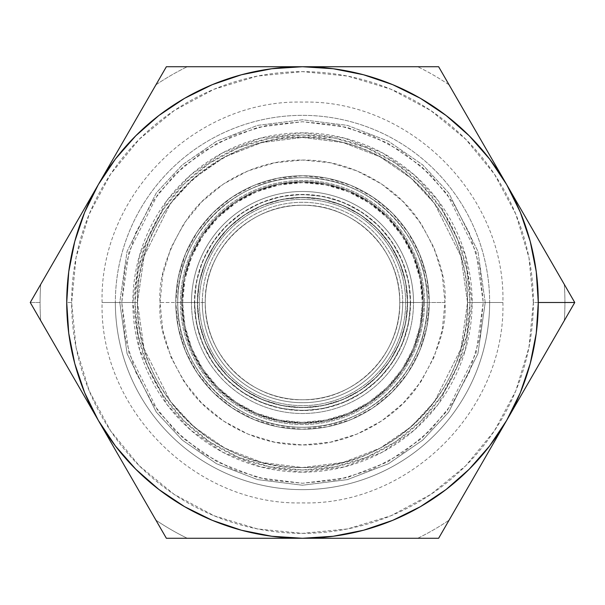 <?xml version="1.0" encoding="UTF-8"?>
<svg xmlns="http://www.w3.org/2000/svg" width="605" height="605" viewBox="0 0 605 605"><rect width="100%" height="100%" fill="white"/><g stroke="black" fill="none" stroke-linecap="round" stroke-linejoin="round"><path stroke-width="0.45" stroke-dasharray="3.02 2.27" d="M536.272 333.189A235.776 235.776 0 0 0 538.276 302.5A235.776 235.776 0 0 1 506.688 420.384L438.625 538.276L166.375 538.276L30.25 302.5L40.701 284.403A262.426 262.426 0 0 0 40.074 302.5L30.25 302.5L166.375 66.724L438.625 66.724L574.75 302.5L506.688 420.384A235.776 235.776 0 0 1 66.724 302.5L71.64 302.5A230.86 230.86 0 0 0 302.5 533.36A230.86 230.86 0 0 0 533.36 302.5L538.276 302.5A235.776 235.776 0 0 1 302.5 538.276A235.776 235.776 0 0 1 66.724 302.5A235.776 235.776 0 0 0 530.214 363.635M115.351 302.5L134.998 302.5A167.502 167.502 0 0 0 302.5 470.002A167.502 167.502 0 0 0 470.002 302.5L489.649 302.5A187.149 187.149 0 0 1 302.5 489.649A187.149 187.149 0 0 1 115.351 302.5A187.149 187.149 0 0 0 302.5 489.649A187.149 187.149 0 0 0 489.649 302.5A187.149 187.149 0 0 1 302.5 489.649A187.149 187.149 0 0 1 115.351 302.5A187.149 187.149 0 0 0 302.5 489.649A187.149 187.149 0 0 0 489.649 302.5L472.15 302.5A169.65 169.65 0 0 1 302.5 472.15A169.65 169.65 0 0 1 132.85 302.5L115.351 302.5L132.85 302.5L139.642 255L166.783 200.709L190.953 174.686L222.663 152.815L260.74 138.076L302.5 132.85L344.26 138.076L382.337 152.815L414.047 174.686L438.217 200.709L465.358 255L472.15 302.5L467.544 302.5L460.942 256.286L434.534 203.477L411.022 178.15L380.167 156.876L343.126 142.538L302.5 137.456L261.874 142.538L224.833 156.876L193.978 178.15L170.466 203.477L144.058 256.286L137.456 302.5L132.85 302.5L137.456 302.5A165.044 165.044 0 0 0 302.5 467.544A165.044 165.044 0 0 0 467.544 302.5A165.044 165.044 0 0 1 302.5 467.544A165.044 165.044 0 0 1 137.456 302.5L144.058 256.286L170.466 203.477L193.978 178.15L224.833 156.876L261.874 142.538L302.5 137.456L343.126 142.538L380.167 156.876L411.022 178.15L434.534 203.477L460.942 256.286L467.544 302.5L483.259 302.5L476.029 251.884L447.11 194.046L421.36 166.307L387.563 143.007L346.998 127.3L302.5 121.741L258.002 127.3L217.437 143.007L183.64 166.307L157.89 194.046L128.971 251.884L121.741 302.5L137.456 302.5L121.741 302.5L125.212 337.764L135.497 371.674L152.203 402.922L174.686 430.314L202.078 452.797L233.326 469.503L267.236 479.788L302.5 483.259L337.764 479.788L371.674 469.503L402.922 452.797L430.314 430.314L452.797 402.922L469.503 371.674L479.788 337.764L483.259 302.5L479.788 267.236L469.503 233.326L452.797 202.078L430.314 174.686L402.922 152.203L371.674 135.497L337.764 125.212L302.5 121.741L267.236 125.212L233.326 135.497L202.078 152.203L174.686 174.686L152.203 202.078L135.497 233.326L125.212 267.236L121.741 302.5L128.971 353.116L157.89 410.954L183.64 438.693L217.437 461.993L258.002 477.7L302.5 483.259L346.998 477.7L387.563 461.993L421.36 438.693L447.11 410.954L476.029 353.116L483.259 302.5L467.544 302.5L460.942 348.714L434.534 401.523L411.022 426.85L380.167 448.123L343.126 462.462L302.5 467.544L261.874 462.462L224.833 448.123L193.978 426.85L170.466 401.523L144.058 348.714L137.456 302.5A165.044 165.044 0 0 1 302.5 137.456A165.044 165.044 0 0 1 467.544 302.5A165.044 165.044 0 0 0 302.5 137.456A165.044 165.044 0 0 0 137.456 302.5L144.058 348.714L170.466 401.523L193.978 426.85L224.833 448.123L261.874 462.462L302.5 467.544L343.126 462.462L380.167 448.123L411.022 426.85L434.534 401.523L460.942 348.714L467.544 302.5L472.15 302.5L465.358 350L438.217 404.291L414.047 430.314L382.337 452.185L344.26 466.924L302.5 472.15L260.74 466.924L222.663 452.185L190.953 430.314L166.783 404.291L139.642 350L132.85 302.5A169.65 169.65 0 0 1 302.5 132.85A169.65 169.65 0 0 1 472.15 302.5L489.649 302.5A187.149 187.149 0 0 0 302.5 115.351A187.149 187.149 0 0 0 115.351 302.5A187.149 187.149 0 0 1 302.5 115.351A187.149 187.149 0 0 1 489.649 302.5A187.149 187.149 0 0 0 302.5 115.351A187.149 187.149 0 0 0 115.351 302.5A187.149 187.149 0 0 1 302.5 115.351A187.149 187.149 0 0 1 489.649 302.5L470.002 302.5L466.78 335.178L457.251 366.6L441.771 395.557L420.936 420.936L395.557 441.771L366.6 457.251L335.178 466.78L302.5 470.002L269.822 466.78L238.4 457.251L209.443 441.771L184.064 420.936L163.229 395.557L147.749 366.6L138.22 335.178L134.998 302.5L138.22 269.822L147.749 238.4L163.229 209.443L184.064 184.064L209.443 163.229L238.4 147.749L269.822 138.22L302.5 134.998L335.178 138.22L366.6 147.749L395.557 163.229L420.936 184.064L441.771 209.443L457.251 238.4L466.78 269.822L470.002 302.5A167.502 167.502 0 0 0 302.5 134.998A167.502 167.502 0 0 0 134.998 302.5L115.351 302.5M177.734 302.5L182.649 302.5A119.85 119.85 0 0 0 302.5 422.351A119.85 119.85 0 0 0 422.351 302.5L427.266 302.5A124.766 124.766 0 0 1 302.5 427.266A124.766 124.766 0 0 1 177.734 302.5A124.766 124.766 0 0 0 302.5 427.266A124.766 124.766 0 0 0 427.266 302.5A124.766 124.766 0 0 1 302.5 427.266A124.766 124.766 0 0 1 177.734 302.5A124.766 124.766 0 0 0 302.5 427.266A124.766 124.766 0 0 0 427.266 302.5L423.334 302.5A120.834 120.834 0 0 1 302.5 423.334A120.834 120.834 0 0 1 181.666 302.5L177.734 302.5L181.666 302.5A120.834 120.834 0 0 0 302.5 423.334A120.834 120.834 0 0 0 423.334 302.5L427.266 302.5A124.766 124.766 0 0 1 302.5 427.266A124.766 124.766 0 0 1 177.734 302.5A124.766 124.766 0 0 0 302.5 427.266A124.766 124.766 0 0 0 427.266 302.5A124.766 124.766 0 0 1 302.5 427.266A124.766 124.766 0 0 1 177.734 302.5A124.766 124.766 0 0 0 302.5 427.266A124.766 124.766 0 0 0 427.266 302.5L410.258 302.5A107.758 107.758 0 0 1 302.5 410.258A107.758 107.758 0 0 1 194.742 302.5L177.734 302.5L194.742 302.5A107.758 107.758 0 0 1 302.5 194.742A107.758 107.758 0 0 1 410.258 302.5A107.758 107.758 0 0 1 302.5 410.258A107.758 107.758 0 0 1 194.742 302.5A107.758 107.758 0 0 1 302.5 194.742A107.758 107.758 0 0 1 410.258 302.5L427.266 302.5A124.766 124.766 0 0 0 302.5 177.734A124.766 124.766 0 0 0 177.734 302.5A124.766 124.766 0 0 1 302.5 177.734A124.766 124.766 0 0 1 427.266 302.5A124.766 124.766 0 0 0 302.5 177.734A124.766 124.766 0 0 0 177.734 302.5A124.766 124.766 0 0 1 302.5 177.734A124.766 124.766 0 0 1 427.266 302.5L423.334 302.5A120.834 120.834 0 0 0 302.5 181.666A120.834 120.834 0 0 0 181.666 302.5L177.734 302.5L181.666 302.5L183.988 278.928L190.862 256.255L202.032 235.368L217.059 217.059L235.368 202.032L256.255 190.862L278.928 183.988L302.5 181.666L326.072 183.988L348.745 190.862L369.632 202.032L387.941 217.059L402.968 235.368L414.138 256.255L421.012 278.928L423.334 302.5L421.012 326.072L414.138 348.745L402.968 369.632L387.941 387.941L369.632 402.968L348.745 414.138L326.072 421.012L302.5 423.334L278.928 421.012L256.255 414.138L235.368 402.968L217.059 387.941L202.032 369.632L190.862 348.745L183.988 326.072L181.666 302.5L183.988 326.072L190.862 348.745L202.032 369.632L217.059 387.941L235.368 402.968L256.255 414.138L278.928 421.012L302.5 423.334L326.072 421.012L348.745 414.138L369.632 402.968L387.941 387.941L402.968 369.632L414.138 348.745L421.012 326.072L423.334 302.5L421.012 278.928L414.138 256.255L402.968 235.368L387.941 217.059L369.632 202.032L348.745 190.862L326.072 183.988L302.5 181.666L278.928 183.988L256.255 190.862L235.368 202.032L217.059 217.059L202.032 235.368L190.862 256.255L183.988 278.928L181.666 302.5A120.834 120.834 0 0 1 302.5 181.666A120.834 120.834 0 0 1 423.334 302.5L427.266 302.5A124.766 124.766 0 0 0 302.5 177.734A124.766 124.766 0 0 0 177.734 302.5A124.766 124.766 0 0 1 302.5 177.734A124.766 124.766 0 0 1 427.266 302.5A124.766 124.766 0 0 0 302.5 177.734A124.766 124.766 0 0 0 177.734 302.5A124.766 124.766 0 0 1 302.5 177.734A124.766 124.766 0 0 1 427.266 302.5L422.351 302.5A119.85 119.85 0 0 0 302.5 182.649A119.85 119.85 0 0 0 182.649 302.5L177.734 302.5C175.987 235.935 235.784 176.002 302.5 177.734C369.216 176.002 429.013 235.935 427.266 302.5C429.013 369.065 369.216 428.998 302.5 427.266C235.784 428.998 175.987 369.065 177.734 302.5M197.381 302.5A105.119 105.119 0 0 1 302.5 197.381A105.119 105.119 0 0 1 407.619 302.5A105.119 105.119 0 0 0 302.5 197.381A105.119 105.119 0 0 0 197.381 302.5L199.4 323.01L205.382 342.725L215.1 360.898L228.168 376.832L244.102 389.9L262.275 399.618L281.99 405.6L302.5 407.619L323.01 405.6L342.725 399.618L360.898 389.9L376.832 376.832L389.9 360.898L399.618 342.725L405.6 323.01L407.619 302.5L405.6 281.99L399.618 262.275L389.9 244.102L376.832 228.168L360.898 215.1L342.725 205.382L323.01 199.4L302.5 197.381L281.99 199.4L262.275 205.382L244.102 215.1L228.168 228.168L215.1 244.102L205.382 262.275L199.4 281.99L197.381 302.5A105.119 105.119 0 0 0 302.5 407.619A105.119 105.119 0 0 0 407.619 302.5A105.119 105.119 0 0 1 302.5 407.619A105.119 105.119 0 0 1 197.381 302.5L199.4 281.99L205.382 262.275L215.1 244.102L228.168 228.168L244.102 215.1L262.275 205.382L281.99 199.4L302.5 197.381L323.01 199.4L342.725 205.382L360.898 215.1L376.832 228.168L389.9 244.102L399.618 262.275L405.6 281.99L407.619 302.5L405.6 323.01L399.618 342.725L389.9 360.898L376.832 376.832L360.898 389.9L342.725 399.618L323.01 405.6L302.5 407.619L281.99 405.6L262.275 399.618L244.102 389.9L228.168 376.832L215.1 360.898L205.382 342.725L199.4 323.01L197.381 302.5M399.754 302.5A97.254 97.254 0 0 0 302.5 205.246A97.254 97.254 0 0 0 205.246 302.5A97.254 97.254 0 0 0 302.5 399.754A97.254 97.254 0 0 0 399.754 302.5A97.254 97.254 0 0 1 302.5 399.754A97.254 97.254 0 0 1 205.246 302.5A97.254 97.254 0 0 1 302.5 205.246A97.254 97.254 0 0 1 399.754 302.5A97.254 97.254 0 0 1 302.5 399.754A97.254 97.254 0 0 1 205.246 302.5A97.254 97.254 0 0 1 302.5 205.246A97.254 97.254 0 0 1 399.754 302.5A97.254 97.254 0 0 0 302.5 205.246A97.254 97.254 0 0 0 205.246 302.5A97.254 97.254 0 0 0 302.5 399.754A97.254 97.254 0 0 0 399.754 302.5C401.13 250.659 354.53 203.885 302.5 205.246C250.462 203.885 203.87 250.659 205.246 302.5C203.87 354.341 250.462 401.115 302.5 399.754C354.53 401.115 401.13 354.341 399.754 302.5M405.652 302.5A103.153 103.153 0 0 0 302.5 199.348A103.153 103.153 0 0 0 199.348 302.5A103.153 103.153 0 0 0 302.5 405.652A103.153 103.153 0 0 0 405.652 302.5A103.153 103.153 0 0 1 302.5 405.652A103.153 103.153 0 0 1 199.348 302.5A103.153 103.153 0 0 1 302.5 199.348A103.153 103.153 0 0 1 405.652 302.5L444.947 302.5C446.845 277.74 437.355 249.252 416.459 217.029C394.596 186.438 350.855 159.486 302.5 160.053C254.145 159.486 210.404 186.438 188.541 217.029C167.645 249.252 158.155 277.74 160.053 302.5L199.348 302.5L160.053 302.5L162.79 330.292L170.897 357.01L184.056 381.642L201.775 403.225L223.358 420.944L247.989 434.103L274.708 442.21L302.5 444.947L330.292 442.21L357.01 434.103L381.642 420.944L403.225 403.225L420.944 381.642L434.103 357.01L442.21 330.292L444.947 302.5L442.21 274.708L434.103 247.989L420.944 223.358L403.225 201.775L381.642 184.056L357.01 170.897L330.292 162.79L302.5 160.053L274.708 162.79L247.989 170.897L223.358 184.056L201.775 201.775L184.056 223.358L170.897 247.989L162.79 274.708L160.053 302.5C158.155 327.26 167.645 355.748 188.541 387.971C210.404 418.562 254.145 445.514 302.5 444.947C350.855 445.514 394.596 418.562 416.459 387.971C437.355 355.748 446.845 327.26 444.947 302.5L405.652 302.5A103.153 103.153 0 0 1 302.5 405.652A103.153 103.153 0 0 1 199.348 302.5A103.153 103.153 0 0 1 302.5 199.348A103.153 103.153 0 0 1 405.652 302.5A103.153 103.153 0 0 0 302.5 199.348A103.153 103.153 0 0 0 199.348 302.5A103.153 103.153 0 0 0 302.5 405.652A103.153 103.153 0 0 0 405.652 302.5M530.275 363.416A235.776 235.776 0 0 0 536.249 333.363M392.728 520.33L420.384 506.688L446.029 489.551L469.215 469.215L489.551 446.029L506.688 420.384L449.076 520.179A262.426 262.426 0 0 1 417.73 538.276L187.27 538.276A262.426 262.426 0 0 1 155.924 520.179L98.312 420.384L115.449 446.029L135.785 469.215L158.971 489.551L184.616 506.688L212.272 520.33L241.478 530.245L271.728 536.257L302.5 538.276L333.272 536.257L363.522 530.245M212.272 84.67L184.616 98.312L158.971 115.449L135.785 135.785L115.449 158.971L98.312 184.616A235.776 235.776 0 0 1 506.688 184.616L564.299 284.403A262.426 262.426 0 0 1 564.299 320.597L506.688 420.384L520.33 392.728L530.245 363.522L536.257 333.272L538.276 302.5L536.257 271.728L530.245 241.478L520.33 212.272L506.688 184.616L489.551 158.971L469.215 135.785L446.029 115.449L420.384 98.312L392.728 84.67L363.522 74.755L333.272 68.743L302.5 66.724L417.73 66.724A262.426 262.426 0 0 1 449.076 84.821L506.688 184.616A235.776 235.776 0 0 1 538.276 302.5A235.776 235.776 0 0 0 302.5 66.724A235.776 235.776 0 0 0 66.724 302.5L68.743 333.272L74.755 363.522L84.67 392.728L98.312 420.384L40.701 320.597A262.426 262.426 0 0 1 40.701 284.403L155.924 84.821A262.426 262.426 0 0 1 187.27 66.724L302.5 66.724L271.728 68.743L241.478 74.755M98.312 184.616L84.67 212.272L74.755 241.478L68.743 271.728L66.724 302.5A235.776 235.776 0 0 1 98.312 184.616M66.724 302.5A235.776 235.776 0 0 1 302.5 66.724A235.776 235.776 0 0 1 538.276 302.5L533.36 302.5A230.86 230.86 0 0 0 302.5 71.64A230.86 230.86 0 0 0 71.64 302.5L66.724 302.5M533.36 302.5L528.929 347.542L515.793 390.845L494.459 430.76L465.744 465.744L430.76 494.459L390.845 515.793L347.542 528.929L302.5 533.36L257.458 528.929L214.155 515.793L174.24 494.459L139.256 465.744L110.541 430.76L89.207 390.845L76.071 347.542L71.64 302.5L76.071 257.458L89.207 214.155L110.541 174.24L139.256 139.256L174.24 110.541L214.155 89.207L257.458 76.071L302.5 71.64L347.542 76.071L390.845 89.207L430.76 110.541L465.744 139.256L494.459 174.24L515.793 214.155L528.929 257.458L533.36 302.5M422.351 302.5L420.052 325.883L413.23 348.367L402.151 369.088L387.245 387.245L369.088 402.151L348.367 413.23L325.883 420.052L302.5 422.351L279.117 420.052L256.633 413.23L235.912 402.151L217.755 387.245L202.849 369.088L191.77 348.367L184.948 325.883L182.649 302.5L184.948 279.117L191.77 256.633L202.849 235.912L217.755 217.755L235.912 202.849L256.633 191.77L279.117 184.948L302.5 182.649L325.883 184.948L348.367 191.77L369.088 202.849L387.245 217.755L402.151 235.912L413.23 256.633L420.052 279.117L422.351 302.5M40.701 320.597L30.25 302.5L40.074 302.5A262.426 262.426 0 0 0 40.701 320.597M155.924 84.821L166.375 66.724L187.27 66.724A262.426 262.426 0 0 0 155.924 84.821M417.73 66.724L438.625 66.724L449.076 84.821A262.426 262.426 0 0 0 417.73 66.724M564.299 284.403L574.75 302.5L564.299 320.597A262.426 262.426 0 0 0 564.299 284.403M417.73 538.276A262.426 262.426 0 0 0 449.076 520.179L438.625 538.276L417.73 538.276M187.27 538.276L166.375 538.276L155.924 520.179A262.426 262.426 0 0 0 187.27 538.276M485.225 302.5L477.92 251.34L448.683 192.866L422.645 164.832L388.486 141.268L347.482 125.394L302.5 119.775L257.518 125.394L216.514 141.268L182.355 164.832L156.317 192.866L127.08 251.34L119.775 302.5L102.094 302.5L119.775 302.5L102.094 302.5L119.775 302.5L127.08 251.34L156.317 192.866L182.355 164.832L216.514 141.268L257.518 125.394L302.5 119.775L347.482 125.394L388.486 141.268L422.645 164.832L448.683 192.866L477.92 251.34L485.225 302.5L502.906 302.5L485.225 302.5L502.906 302.5L485.225 302.5L477.92 251.34L448.683 192.866L422.645 164.832L388.486 141.268L347.482 125.394L302.5 119.775L257.518 125.394L216.514 141.268L182.355 164.832L156.317 192.866L127.08 251.34L119.775 302.5L137.456 302.5L119.775 302.5L137.456 302.5L119.775 302.5L127.08 251.34L156.317 192.866L182.355 164.832L216.514 141.268L257.518 125.394L302.5 119.775L347.482 125.394L388.486 141.268L422.645 164.832L448.683 192.866L477.92 251.34L485.225 302.5L467.544 302.5L485.225 302.5L467.544 302.5L485.225 302.5L467.544 302.5L485.225 302.5L467.544 302.5L485.225 302.5L477.92 353.66L448.683 412.134L422.645 440.168L388.486 463.733L347.482 479.606L302.5 485.225L257.518 479.606L216.514 463.733L182.355 440.168L156.317 412.134L127.08 353.66L119.775 302.5L137.456 302.5L119.775 302.5L137.456 302.5L119.775 302.5L127.08 353.66L156.317 412.134L182.355 440.168L216.514 463.733L257.518 479.606L302.5 485.225L347.482 479.606L388.486 463.733L422.645 440.168L448.683 412.134L477.92 353.66L485.225 302.5L502.906 302.5L485.225 302.5L502.906 302.5L485.225 302.5L477.92 353.66L448.683 412.134L422.645 440.168L388.486 463.733L347.482 479.606L302.5 485.225L257.518 479.606L216.514 463.733L182.355 440.168L156.317 412.134L127.08 353.66L119.775 302.5L102.094 302.5L119.775 302.5L102.094 302.5L119.775 302.5L127.08 353.66L156.317 412.134L182.355 440.168L216.514 463.733L257.518 479.606L302.5 485.225L347.482 479.606L388.486 463.733L422.645 440.168L448.683 412.134L477.92 353.66L485.225 302.5M191.49 302.5A111.01 111.01 0 0 1 302.5 191.49A111.01 111.01 0 0 1 413.51 302.5L427.266 302.5L413.51 302.5A111.01 111.01 0 0 0 302.5 191.49A111.01 111.01 0 0 0 191.49 302.5L177.734 302.5L191.49 302.5A111.01 111.01 0 0 1 302.5 191.49A111.01 111.01 0 0 1 413.51 302.5L399.754 302.5L413.51 302.5A111.01 111.01 0 0 0 302.5 191.49A111.01 111.01 0 0 0 191.49 302.5L205.246 302.5L191.49 302.5A111.01 111.01 0 0 0 302.5 413.51A111.01 111.01 0 0 0 413.51 302.5L399.754 302.5L413.51 302.5A111.01 111.01 0 0 1 302.5 413.51A111.01 111.01 0 0 1 191.49 302.5L177.734 302.5L191.49 302.5A111.01 111.01 0 0 0 302.5 413.51A111.01 111.01 0 0 0 413.51 302.5L427.266 302.5L413.51 302.5A111.01 111.01 0 0 1 302.5 413.51A111.01 111.01 0 0 1 191.49 302.5M410.561 302.5A108.061 108.061 0 0 1 302.5 410.561A108.061 108.061 0 0 1 194.439 302.5L196.512 323.584L202.66 343.852L212.65 362.539L226.088 378.911L242.461 392.35L261.148 402.34L281.416 408.488L302.5 410.561L323.584 408.488L343.852 402.34L362.539 392.35L378.911 378.911L392.35 362.539L402.34 343.852L408.488 323.584L410.561 302.5L408.488 281.416L402.34 261.148L392.35 242.461L378.911 226.088L362.539 212.65L343.852 202.66L323.584 196.512L302.5 194.439L281.416 196.512L261.148 202.66L242.461 212.65L226.088 226.088L212.65 242.461L202.66 261.148L196.512 281.416L194.439 302.5A108.061 108.061 0 0 1 302.5 194.439A108.061 108.061 0 0 1 410.561 302.5M202.297 302.5A100.203 100.203 0 0 0 302.5 402.703A100.203 100.203 0 0 0 402.703 302.5A100.203 100.203 0 0 1 302.5 402.703A100.203 100.203 0 0 1 202.297 302.5A100.203 100.203 0 0 1 302.5 202.297A100.203 100.203 0 0 1 402.703 302.5A100.203 100.203 0 0 0 302.5 202.297A100.203 100.203 0 0 0 202.297 302.5A100.203 100.203 0 0 0 302.5 402.703A100.203 100.203 0 0 0 402.703 302.5A100.203 100.203 0 0 1 302.5 402.703A100.203 100.203 0 0 1 202.297 302.5A100.203 100.203 0 0 1 302.5 202.297A100.203 100.203 0 0 1 402.703 302.5A100.203 100.203 0 0 0 302.5 202.297A100.203 100.203 0 0 0 202.297 302.5M424.529 302.5A122.029 122.029 0 0 1 302.5 424.529A122.029 122.029 0 0 1 180.471 302.5A122.029 122.029 0 0 1 302.5 180.471A122.029 122.029 0 0 1 424.529 302.5A122.029 122.029 0 0 1 302.5 424.529A122.029 122.029 0 0 1 180.471 302.5A122.029 122.029 0 0 1 302.5 180.471A122.029 122.029 0 0 1 424.529 302.5M175.768 302.5A126.732 126.732 0 0 0 302.5 429.232A126.732 126.732 0 0 0 429.232 302.5A126.732 126.732 0 0 1 302.5 429.232A126.732 126.732 0 0 1 175.768 302.5A126.732 126.732 0 0 0 302.5 429.232A126.732 126.732 0 0 0 429.232 302.5A126.732 126.732 0 0 0 302.5 175.768A126.732 126.732 0 0 0 175.768 302.5A126.732 126.732 0 0 1 302.5 175.768A126.732 126.732 0 0 1 429.232 302.5L426.797 327.222L419.583 350.998L407.868 372.907L392.108 392.108L372.907 407.868L350.998 419.583L327.222 426.797L302.5 429.232L277.778 426.797L254.002 419.583L232.093 407.868L212.892 392.108L197.132 372.907L185.417 350.998L178.203 327.222L175.768 302.5L178.203 277.778L185.417 254.002L197.132 232.093L212.892 212.892L232.093 197.132L254.002 185.417L277.778 178.203L302.5 175.768L327.222 178.203L350.998 185.417L372.907 197.132L392.108 212.892L407.868 232.093L419.583 254.002L426.797 277.778L429.232 302.5A126.732 126.732 0 0 0 302.5 175.768A126.732 126.732 0 0 0 175.768 302.5M197.593 302.5A104.907 104.907 0 0 0 302.5 407.407A104.907 104.907 0 0 0 407.407 302.5A104.907 104.907 0 0 0 302.5 197.593A104.907 104.907 0 0 0 197.593 302.5A104.907 104.907 0 0 0 302.5 407.407A104.907 104.907 0 0 0 407.407 302.5A104.907 104.907 0 0 0 302.5 197.593A104.907 104.907 0 0 0 197.593 302.5M102.094 302.5C99.311 195.476 195.377 99.326 302.5 102.094C409.623 99.326 505.689 195.476 502.906 302.5C505.689 409.524 409.623 505.674 302.5 502.906C195.377 505.674 99.311 409.524 102.094 302.5M137.456 302.5C133.924 200.822 239.762 115.842 338.376 141.404C412.126 156.438 468.898 227.344 467.544 302.5C469.835 390.618 390.732 469.828 302.5 467.544C214.268 469.828 135.165 390.611 137.456 302.5"/><path stroke-width="0.91" d="M523.975 214.556L506.688 184.616A235.776 235.776 0 0 1 538.276 302.5L574.75 302.5L438.625 66.724L166.375 66.724L30.25 302.5L166.375 538.276L438.625 538.276L574.75 302.5L523.975 214.556M135.732 469.162L115.449 446.029L98.312 420.384A235.776 235.776 0 0 1 302.5 66.724L166.375 66.724L30.25 302.5L166.375 538.276L302.5 538.276A235.776 235.776 0 0 1 98.312 420.384L84.67 392.728L74.755 363.522L68.743 333.272L66.724 302.5L68.743 271.728L74.755 241.478L84.67 212.272L98.312 184.616L115.449 158.971L135.785 135.785L158.926 115.479M158.926 489.521L135.785 469.215M363.522 530.245L392.728 520.33L363.522 530.245L333.272 536.257L302.5 538.276L438.625 538.276L506.688 420.384A235.776 235.776 0 0 1 302.5 538.276L271.728 536.257L241.478 530.245L212.272 520.33L184.616 506.688L158.971 489.551M469.162 469.268L446.074 489.521M469.268 135.838L489.551 158.971L506.688 184.616L438.625 66.724L302.5 66.724A235.776 235.776 0 0 1 506.688 184.616L520.33 212.272L530.245 241.478L536.257 271.728L538.276 302.5A235.776 235.776 0 0 1 506.688 420.384L574.75 302.5L538.276 302.5L536.257 333.272L530.245 363.522L520.33 392.728L506.688 420.384L489.551 446.029L469.215 469.215M446.074 115.479L469.215 135.785M241.478 74.755L212.272 84.67L241.478 74.755L271.728 68.743L302.5 66.724L333.272 68.743L363.522 74.755L392.728 84.67L420.384 98.312L446.029 115.449M446.029 489.551L420.384 506.688L392.728 520.33M158.971 115.449L184.616 98.312L212.272 84.67"/></g></svg>
